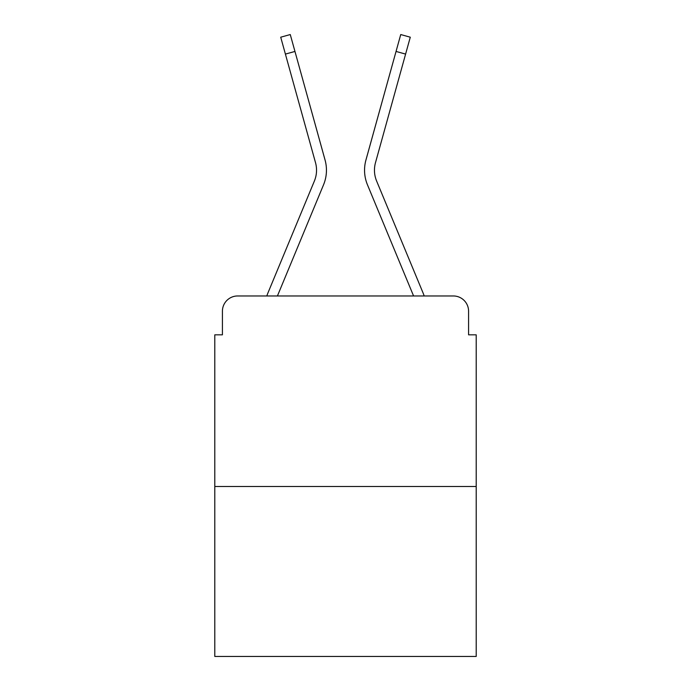 <?xml version="1.0" encoding="UTF-8"?>
<svg xmlns="http://www.w3.org/2000/svg" width="691" height="691" viewBox="0 0 691 691"><rect width="100%" height="100%" fill="white"/><g stroke="black" fill="none" stroke-linecap="round" stroke-linejoin="round"><path stroke-width="1.04" d="M222.416 311.2L222.416 334.833L222.416 311.2A15.245 15.245 0 0 1 237.661 295.964L266.812 295.964A48.016 48.016 0 0 1 267.996 292.803L314.388 181.016A28.201 28.201 0 0 0 315.511 162.67L280.719 37.202L290.263 34.55L294.953 51.445L285.4 54.088M476.203 486.499L214.797 486.499L214.797 656.45L476.203 656.45L476.203 334.833L468.584 334.833L468.584 311.2A15.245 15.245 0 0 0 453.339 295.964L237.661 295.964M214.797 486.499L214.797 334.833L222.416 334.833M277.419 295.964L323.535 184.817L277.419 295.964L323.535 184.817L277.419 295.964L323.535 184.817L277.419 295.964L323.535 184.817L277.419 295.964L323.535 184.817L277.419 295.964L323.535 184.817L277.419 295.964L323.535 184.817L277.419 295.964L323.535 184.817L277.419 295.964L323.535 184.817L277.419 295.964L323.535 184.817L277.419 295.964L413.581 295.964L367.465 184.817A38.109 38.109 0 0 1 365.936 160.027L400.737 34.55L410.281 37.202L405.6 54.088L396.047 51.445M376.612 181.016A28.201 28.201 0 0 1 375.489 162.67A28.201 28.201 0 0 0 376.612 181.016A28.201 28.201 0 0 1 375.489 162.67A28.201 28.201 0 0 0 376.612 181.016A28.201 28.201 0 0 1 375.489 162.67A28.201 28.201 0 0 0 376.612 181.016A28.201 28.201 0 0 1 375.489 162.67A28.201 28.201 0 0 0 376.612 181.016A28.201 28.201 0 0 1 375.489 162.67A28.201 28.201 0 0 0 376.612 181.016A28.201 28.201 0 0 1 375.489 162.67A28.201 28.201 0 0 0 376.612 181.016A28.201 28.201 0 0 1 375.489 162.67A28.201 28.201 0 0 0 376.612 181.016A28.201 28.201 0 0 1 375.489 162.67A28.201 28.201 0 0 0 376.612 181.016A28.201 28.201 0 0 1 375.489 162.67A28.201 28.201 0 0 0 376.612 181.016A28.201 28.201 0 0 1 375.489 162.67A28.201 28.201 0 0 0 376.612 181.016L423.004 292.803A48.016 48.016 0 0 1 424.188 295.964L453.339 295.964M468.584 334.833L468.584 311.2M314.388 181.016A28.201 28.201 0 0 0 315.511 162.67A28.201 28.201 0 0 1 314.388 181.016A28.201 28.201 0 0 0 315.511 162.67A28.201 28.201 0 0 1 314.388 181.016A28.201 28.201 0 0 0 315.511 162.67A28.201 28.201 0 0 1 314.388 181.016A28.201 28.201 0 0 0 315.511 162.67A28.201 28.201 0 0 1 314.388 181.016A28.201 28.201 0 0 0 315.511 162.67A28.201 28.201 0 0 1 314.388 181.016A28.201 28.201 0 0 0 315.511 162.67A28.201 28.201 0 0 1 314.388 181.016A28.201 28.201 0 0 0 315.511 162.67A28.201 28.201 0 0 1 314.388 181.016A28.201 28.201 0 0 0 315.511 162.67A28.201 28.201 0 0 1 314.388 181.016A28.201 28.201 0 0 0 315.511 162.67A28.201 28.201 0 0 1 314.388 181.016M413.581 295.964L367.465 184.817M323.535 184.817A38.109 38.109 0 0 0 325.064 160.027L294.953 51.445M375.489 162.67L405.6 54.088"/></g></svg>

